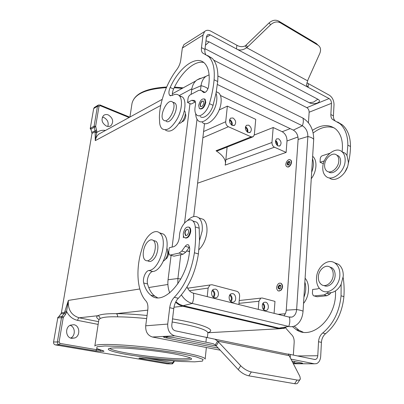 <?xml version="1.0" encoding="UTF-8"?>
<svg xmlns="http://www.w3.org/2000/svg" width="404" height="404" viewBox="0 0 404 404"><rect width="100%" height="100%" fill="white"/><g stroke="black" fill="none" stroke-linecap="round" stroke-linejoin="round"><path stroke-width="0.61" d="M337.643 121.983L342.501 124.987C347.788 129.734 350.445 136.89 350.48 146.465L347.854 145.182C347.834 135.582 345.188 128.411 339.916 123.664L342.501 124.987M280.305 22.77L278.593 21.038L280.28 22.755L318.069 45.218C320.64 47.056 321.21 49.803 319.781 53.464L307.974 79.78L306.444 85.199L308.136 87.325L329.093 98.556C330.634 99.591 331.426 101.182 331.467 103.323L330.861 114.524C330.765 116.711 331.325 118.362 332.537 119.468L339.916 123.664M323.528 163.16L322.665 163.428L320.044 162.246L320.251 158.696C320.448 157.232 321.135 156.242 322.311 155.722L329.77 153.313M185.431 43.672L183.946 44.612L182.34 48.056L180.739 60.216C180.224 63.549 178.937 66.635 176.861 69.483C166.554 82.992 159.439 102.682 159.398 117.675L159.666 122.988C159.954 125.578 160.742 127.477 162.024 128.689C166.605 131.507 171.715 128.169 177.361 118.665C182.032 109.797 182.815 98.935 179.149 95.556L182.633 97.142C186.33 100.525 185.572 111.358 180.906 120.185C175.26 129.644 170.129 132.956 165.519 130.128M308.454 122.766L309.136 112.231C309.116 110.156 308.343 108.626 306.818 107.646L213.792 60.176M306.838 82.79L329.28 95.162C332.351 97.243 333.926 100.409 334.012 104.676L333.421 115.852C333.33 117.897 333.83 119.483 334.916 120.604M312.479 130.361C321.326 124.472 329.109 124.058 335.82 129.129C341.042 133.891 343.173 141.203 342.203 151.066L342.072 151.763L345.203 153.278L346.991 155.464L347.854 145.182M324.331 160.903L320.044 162.246M347.44 166.958L344.834 172.291M348.016 164.781C349.576 158.504 350.399 152.399 350.48 146.465M312.651 156.282C317.544 160.136 316.903 171.463 311.262 178.725M312.504 158.711C313.898 162.661 313.62 167.16 311.666 172.215M313.191 132.977C320.468 127.341 327.437 125.634 334.108 127.856M206.393 37.325L210.302 34.901L208.868 34.486L207.792 34.714L207.257 35.087L206.449 36.88L204.939 49.424L201.48 47.637L203.02 35.057L204.621 31.512C206.282 30.027 208.328 29.901 210.747 31.128L236.865 45.233C239.698 46.874 242.466 47.091 245.172 45.894L246.692 47.712C242.814 50.288 239.41 50.697 236.481 48.929L236.865 45.233M210.302 34.901L308.136 87.325L308.363 83.86M278.619 21.053L316.292 43.48L318.069 45.218M280.28 22.755C277.129 21.22 273.922 21.872 270.66 24.705L247.637 46.899L246.117 45.086L269.014 22.972C272.261 20.149 275.452 19.503 278.593 21.038M246.117 45.086L245.172 45.894M247.637 46.899L246.692 47.712L307.585 80.805M336.704 155.091L338.603 156.02C340.022 157.272 340.693 159.146 340.612 161.645C340.522 168.645 332.558 175.27 328.583 171.826M338.82 160.812C338.724 167.933 330.563 174.594 326.654 170.922C325.185 169.65 324.498 167.731 324.604 165.175C324.73 158.156 332.815 151.424 336.82 155.181C338.234 156.434 338.906 158.312 338.82 160.812M322.791 167.342C322.988 156.383 335.663 145.809 342.016 151.758C344.223 153.712 345.269 156.641 345.152 160.534C345.026 171.745 332.169 182.143 326.053 176.412C323.71 174.397 322.624 171.377 322.791 167.342M346.991 155.464L348.359 162.034C348.248 173.165 335.477 183.492 329.321 177.856M345.203 153.278L342.072 151.763M206.298 91.506L205.197 92.37M195.693 113.65C195.773 116.756 196.551 119.034 198.026 120.488C203.05 126.26 215.655 113.11 216.716 100.465C217.024 97.571 216.797 95.157 216.029 93.223L217.7 81.532L214.095 79.77C214.918 68.943 213.155 61.231 208.812 56.626L212.327 58.423C216.706 63.034 218.493 70.735 217.7 81.532M200.172 116.438C203.328 119.912 210.797 113.625 213.065 105.338L216.029 93.223M202.333 122.372C207.409 128.144 220.029 115.095 221.054 102.495C221.473 98.116 220.751 94.955 218.892 93.026L216.312 91.723M204.939 49.424C204.692 51.601 204.959 53.247 205.742 54.368M207.515 55.474L212.327 58.423M172.437 95.379C172.144 93.551 172.533 91.435 173.594 89.037C181.063 72.462 194.647 59.994 203.808 62.539M179.457 95.879L182.633 97.142M205.025 48.712L309.368 102.747C314.171 105.444 323.089 101.833 317.862 99.227L209.131 41.859L205.974 40.839M179.149 95.556C177.346 93.935 175.068 93.9 172.311 95.45L169.771 95.435C168.513 93.799 168.65 91.147 170.175 87.466C178.967 67.594 196.354 54.434 204.641 63.297C208.929 67.938 210.201 75.886 208.459 87.133C207.237 91.173 205.57 92.915 203.47 92.359L201.015 90.339L198.793 90.319L190.153 94.869C189.057 95.597 188.35 96.798 188.042 98.465L187.537 102.475L191.087 104.075L195.385 101.894M205.086 92.425L201.015 90.339M187.537 102.475L191.799 100.283L194.597 100.45C195.592 101.52 195.829 103.343 195.319 105.904C194.476 110.065 194.89 113.039 196.551 114.837C199.682 118.306 207.136 111.974 209.418 103.656C211.847 95.349 213.408 87.39 214.095 79.77M201.48 47.637C201.207 50.086 201.561 51.853 202.55 52.924L208.812 56.626M200.025 108.903C202.636 109.358 204.555 107.181 205.787 102.374L205.116 99.313L204.454 98.94M198.687 105.444L199.359 108.53C201.97 109.327 203.949 107.201 205.298 102.151L204.631 99.091C202.01 98.298 200.025 100.414 198.687 105.444M200.091 104.742L200.475 106.505C201.965 106.959 203.096 105.747 203.868 102.863L203.485 101.111C201.99 100.657 200.859 101.869 200.091 104.742M203.369 101.015C201.909 101.126 200.899 102.404 200.333 104.853L200.833 106.712M206.363 347.506L205.156 359.121C205.989 356.681 181.507 351.293 150.884 347.672C120.261 344.016 94.667 343.476 94.829 346.056L98.849 319.827L99.95 318.675C100.035 317.1 99.323 316.115 97.819 315.721C100.854 314.256 106.979 313.57 116.195 313.666C117.246 314.135 117.705 315.191 117.574 316.842C125.907 316.893 135.603 317.478 146.662 318.589M175.654 302.131C177.77 304.242 180.128 305.606 182.729 306.227L279.305 328.755L284.552 328.341M238.865 304.535L239.617 296.253C239.658 293.708 238.734 292.062 236.845 291.309L211.923 284.724L187.643 288.209M274.084 313.337L274.983 301.384L262.236 298.016L260.737 298.142L258.913 301.258L258.247 309.378M287.093 166.761C289.552 168.463 293.198 161.827 290.739 160.1L290.537 159.959M278.573 290.981L281.093 290.213C282.972 287.638 283.058 285.406 281.356 283.517L280.679 283.229M254.283 135.032L273.19 127.518L282.194 131.719C285.391 133.638 286.991 136.729 286.997 140.991L286.138 152.409L197.596 183.194M207.217 296.627L208.121 288.082L210.009 284.931M215.458 289.118C218.796 289.779 219.549 296.354 216.433 297.672L214.564 297.869C211.226 297.248 210.439 290.668 213.534 289.325L215.458 289.118M232.825 293.642C236.077 294.279 236.794 300.849 233.734 302.076L232.017 302.243C228.76 301.642 228.018 295.061 231.053 293.814L232.825 293.642M71.624 338.34C65.68 337.618 64.761 327.412 70.422 325.149L73.861 324.71C79.835 325.528 80.618 335.795 74.851 337.956L71.624 338.34M212.706 289.951C215.186 292.183 215.509 294.698 213.686 297.495M212.186 290.638C214.474 292.481 214.746 294.592 213.009 296.96M100.338 350.016L96.607 349.697L95.829 350.94L103.904 351.359L103.853 351.031L96.793 348.556L96.96 346.763L104.964 345.976L120.129 346.41L140.294 348.051C155.227 349.697 169.049 351.601 181.755 353.773L196.071 356.853L203.121 359.419L202.429 361.136L194.718 361.838L181.457 361.514C170.478 360.822 158.631 359.732 145.92 358.252L139.441 358.035C138.481 358.075 138.83 358.247 140.486 358.55L171.796 363.883L167.786 363.868M167.306 363.868L55.393 344.89L59.252 344.713L95.829 350.94M98.965 319.498C96.399 318.014 96.016 316.756 97.819 315.721L79.169 317.807C71.311 315.307 67.71 309.509 68.377 300.409L66.579 311.408L64.908 311.257L64.226 313.459L62.059 316.261L58.757 316.66L58.439 317.185L57.893 317.251L53.56 342.001C53.434 343.541 54.045 344.506 55.393 344.89M70.665 338.077C75.775 335.79 75.341 326.775 70.074 325.326M231.022 301.783C232.684 299.132 232.391 296.708 230.144 294.516M230.401 301.238C231.941 299.011 231.699 296.996 229.669 295.188M264.994 310.504C261.903 309.939 261.226 303.394 264.14 302.313L265.65 302.187C268.736 302.788 269.387 309.318 266.458 310.388L264.994 310.504M107.797 126.452C108.903 122.594 107.59 119.609 103.853 117.498L102.374 117.135M108.287 114.923C112.918 118.013 113.852 121.543 111.1 125.518C109.782 126.558 108.232 126.75 106.454 126.109C101.818 123.084 100.843 119.559 103.52 115.539C104.873 114.443 106.459 114.241 108.287 114.923M263.812 309.868C265.165 307.479 264.923 305.247 263.09 303.172M263.287 309.307C264.463 307.343 264.267 305.515 262.691 303.818M219.14 109.984L227.366 106.121L255.732 119.367L254.348 134.588L253.283 136.714L251.142 136.85L228.386 126.735L202.869 137.744M227.119 147.056L225.427 163.746C225.836 159.519 222.705 155.192 216.039 150.768L217.65 150.793L252.409 137.057M286.138 152.409L274.422 147.202C272.776 146.248 271.953 144.683 271.958 142.491L273.19 127.518M274.422 147.202L225.149 165.105L225.427 163.746M278.573 138.794C281.28 141.036 281.75 143.38 279.987 145.829L278.008 145.925C275.301 143.703 274.816 141.355 276.563 138.89L278.573 138.794M277.457 145.607C277.816 143.511 277.195 141.774 275.594 140.4M276.927 145.137C277.179 143.526 276.695 142.183 275.483 141.107M227.366 106.121L225.715 121.735C225.669 124.023 226.558 125.689 228.386 126.735M232.219 125.412C229.331 123.175 228.77 120.751 230.538 118.15L232.982 117.973C235.865 120.235 236.411 122.654 234.628 125.24L232.219 125.412M248.713 125.154C251.535 127.412 252.056 129.81 250.273 132.345L248.021 132.492C245.193 130.255 244.662 127.861 246.425 125.306L248.713 125.154M96.778 348.551L96.607 349.697L60.024 343.42L59.1 341.956L63.226 317.594L65.65 314.201L66.407 312.444L61.423 312.721L91.996 133.466L95.288 131.628L95.137 132.497L96.687 132.573L95.278 140.637C95.768 137.89 96.96 135.704 98.859 134.078L102.086 132.305M229.639 119.508C231.77 120.892 232.598 122.846 232.123 125.366M229.487 120.235L229.502 120.24C231.25 121.357 231.916 122.932 231.497 124.977M90.274 128.356L93.667 108.585L97.485 106.227L94.092 126.164L90.274 128.356L90.249 128.932L90.794 128.624L91.996 133.466M247.758 132.361C248.197 129.982 247.445 128.098 245.501 126.71M247.167 131.946C247.531 130.043 246.93 128.533 245.359 127.422M217.392 84.507L302.379 125.775C305.99 128.012 307.818 131.593 307.863 136.517L296.637 309.54C296.248 313.504 294.693 316.024 291.976 317.089L289.38 317.16L193.471 293.193C190.577 292.365 188.441 290.264 187.057 286.901M167.796 251.076C168.902 253.247 168.554 255.666 166.746 258.343L165.453 259.302M185.29 113.968C186.971 115.509 184.285 121.872 182.032 121.7M99.95 318.675C102.444 317.18 108.317 316.569 117.574 316.842M95.687 126.8L94.183 127.3L95.288 131.628L96.834 131.699L95.642 126.23L94.092 126.164L94.183 127.3L90.905 129.174L90.249 128.932M94.637 107.323L93.667 108.585M58.757 316.66L60.913 313.883L64.226 313.459L65.65 314.201M61.423 312.721L60.913 313.883M286.209 327.169C283.946 328.371 281.558 328.694 279.043 328.129L182.613 305.555L179.351 304.252L175.826 301.793M278.129 284.007C276.26 286.587 276.179 288.82 277.886 290.698C278.831 291.254 279.8 291.062 280.8 290.133C282.679 287.557 282.77 285.32 281.068 283.431C280.113 282.871 279.134 283.063 278.129 284.007M279.613 284.961C277.583 286.603 277.482 288.001 279.305 289.158L280.048 288.815L280.977 286.694C280.916 285.532 280.462 284.951 279.613 284.961M280.972 286.714L280.482 285.714L279.957 285.593C278.664 286.36 278.417 287.37 279.209 288.623L279.73 288.739L280.588 288.148M280.361 285.648L280.149 285.648C278.856 286.416 278.609 287.426 279.401 288.673L279.523 288.739M167.024 248.46C168.478 252.03 167.827 255.803 165.074 259.772L163.418 261.13M153.636 240.552L155.888 241.213C159.328 243.617 158.146 254.278 153.858 259.025C151.616 261.504 149.596 262.115 147.803 260.853M147.177 242.395C149.44 239.799 151.495 239.158 153.343 240.466C156.767 242.865 155.57 253.55 151.283 258.318C149.046 260.807 147.031 261.423 145.243 260.161C141.789 257.727 142.971 247.203 147.177 242.395M290.269 159.843C287.769 158.196 284.189 164.817 286.648 166.524L286.82 166.645C289.284 168.352 292.93 161.711 290.471 159.979L290.269 159.843M288.678 161.378C287.103 162.519 286.749 163.746 287.623 165.059L288.608 165.034L289.991 162.666C289.946 161.63 289.506 161.201 288.678 161.378M289.986 162.802L289.668 162.095L289.001 162.004C287.865 162.787 287.577 163.691 288.138 164.711L289.183 164.595M289.612 162.054L289.183 162.08C288.047 162.868 287.759 163.766 288.32 164.792L288.375 164.827M191.132 94.354L191.703 89.774C192.304 85.401 194.041 82.138 196.92 79.987L199.642 78.568L201.636 78.088M220.427 95.48L293.339 130.123C296.511 132.052 298.107 135.158 298.127 139.441L286.259 310.161C286.052 312.59 285.234 314.458 283.805 315.766M193.718 216.584L204.52 123.538M177.831 283.941L177.901 278.518L180.76 254.717M184.572 222.942L197.021 119.215M200.52 90.062L201.046 85.698C201.601 81.517 203.237 78.401 205.954 76.356L209.1 74.831M217.913 75.987L302.904 118.074C310.009 122.543 313.61 129.618 313.706 139.294L303.056 311.216C302.48 318.064 299.97 322.836 295.531 325.543C293.39 326.695 291.132 326.993 288.749 326.447L192.319 303.434C187.916 302.303 184.274 299.46 181.401 294.905M169.746 292.93C168.089 288.658 167.529 284.264 168.059 279.75L171.094 255.373M172.124 247.071L189.986 103.581M184.365 110.736L184.37 110.736C187.34 113.019 182.76 123.877 179.103 123.255M174.139 102.626L175.013 103.161C179.775 106.984 170.937 124.972 166.165 121.291M172.17 101.752L172.67 102.126C177.412 105.939 168.569 123.978 163.822 120.301L163.448 120.013C158.762 116.302 167.211 98.5 172.17 101.752M174.286 297.304C184.759 286.173 191.471 271.326 194.405 252.763L198.399 253.934C195.506 272.427 188.814 287.209 178.321 298.273C175.886 300.844 174.371 304.298 173.765 308.631L171.806 324.932C171.69 328.033 172.841 329.987 175.265 330.795L214.852 339.183L217.63 341.092L215.297 344.905L213.13 343.678L174.669 335.825C169.796 334.219 167.478 330.3 167.716 324.074L169.715 307.707C170.331 303.354 171.852 299.889 174.286 297.304L178.321 298.273M194.405 252.763C195.627 243.612 195.915 235.007 195.263 226.947C195.011 224.18 194.183 222.17 192.789 220.927C188.097 216.382 179.346 226.811 179.421 236.557C178.876 241.885 176.962 245.268 173.68 246.708L169.271 247.743L168.69 252.369L169.296 254.863L170.14 255.06L179.118 253.086L181.77 251.056L185.239 246.288L189.178 247.465L186.441 251.207L189.491 251.101M170.044 255.076L174.043 256.166L183.052 254.222L185.709 252.207L186.441 251.207M148.894 270.508L152.737 271.513C149.46 271.791 146.238 279.548 147.561 283.946C149.026 289.436 151.419 293.486 154.742 296.102L150.818 295.167C147.516 292.557 145.147 288.496 143.708 282.992C142.4 278.583 145.632 270.791 148.894 270.508C159.848 269.867 168.579 238.921 159.57 232.911C154.601 228.502 146.066 235.699 142.567 246.738L140.542 253.646C135.734 272.463 137.658 292.218 146.016 301.031C147.652 302.96 148.238 306.005 147.773 310.156L145.713 325.801C145.435 331.75 147.677 335.487 152.429 337.017L220.271 350.207M293.344 355.086L294.163 342.506C294.304 338.916 293.36 336.224 291.329 334.431L285.517 327.876M189.633 246.915L189.178 247.465M150.818 295.167C163.59 307.186 188.552 278.79 189.713 248.44L188.708 245.066C187.628 244.319 186.471 244.723 185.239 246.288M195.263 226.947L199.192 228.209C198.93 225.447 198.096 223.447 196.687 222.2L193.582 221.185M183.441 235.835L183.31 237.744M199.192 228.209L199.505 240.617L198.399 253.934M152.737 271.513C163.741 270.902 172.422 240.072 163.357 234.057L159.398 232.77M154.742 296.102L157.434 297.677M297.546 355.949L317.776 355.742L318.539 341.723L321.427 342.385L320.69 356.358C320.367 360.115 318.983 362.539 316.544 363.635L314.363 363.802L290.92 359.111M317.776 355.742C317.615 357.616 316.928 358.823 315.716 359.373L314.605 359.454L290.41 354.48L290.198 357.707M289.219 355.692L299.899 376.467L300.369 378.997C299.995 379.982 298.899 380.326 297.081 380.033L251.344 371.953C247.531 371.094 243.986 369.019 240.703 365.726L217.63 341.092L289.219 355.692L288.31 353.985L290.41 354.48M240.703 365.726L238.239 369.62L215.297 344.905M297.081 380.033L294.632 383.699L248.854 375.841C245.041 374.998 241.501 372.922 238.239 369.62M294.632 383.699C296.455 383.982 297.556 383.628 297.935 382.633L299.945 379.634M183.34 233.305C183.138 235.305 183.492 236.729 184.401 237.582C187.052 238.527 188.976 236.517 190.168 231.548C190.36 229.563 190.011 228.149 189.117 227.306C186.456 226.356 184.527 228.356 183.34 233.305M185.31 237.996C187.89 238.36 189.683 236.264 190.693 231.709C190.885 229.73 190.537 228.316 189.643 227.472L188.734 227.053M184.785 232.931L185.391 235.37C186.911 235.911 188.006 234.764 188.688 231.926L188.087 229.497C186.567 228.957 185.466 230.098 184.785 232.931M187.85 229.346C186.456 229.457 185.522 230.679 185.047 233.012L185.891 235.603M334.456 262.746L338.491 264.302C341.779 266.827 343.375 270.761 343.279 276.104L341.148 284.264L341.052 295.799L343.895 296.632C342.304 312.444 336.194 324.801 325.568 333.699C323.099 335.774 321.72 338.668 321.427 342.385M188.703 251.384L189.41 251.879M198.899 249.707C203.237 245.42 205.894 239.698 206.868 232.537C207.409 226.407 206.277 222.033 203.475 219.423L199.192 217.998M199.505 240.617L202.172 231.037C202.732 224.877 201.616 220.493 198.839 217.877C195.425 215.362 191.637 216.266 187.481 220.594M316.509 278.114C316.781 266.953 328.038 257.646 335.113 263.176C338.395 265.706 339.981 269.655 339.87 275.018C339.688 286.38 328.3 295.566 321.453 290.294C317.968 287.693 316.322 283.633 316.509 278.114M341.148 284.264C339.683 287.153 337.769 289.375 335.416 290.93C332.8 292.582 330.204 293.112 327.629 292.521L326.907 293.339L329.73 294.163L331.073 292.647M329.634 266.943L332.073 267.897C334.179 269.519 335.194 272.044 335.118 275.478C334.982 282.315 328.396 288.138 323.947 285.507M333.214 274.871C333.078 282.098 325.841 287.981 321.468 284.593C319.281 282.946 318.246 280.366 318.357 276.866C318.529 269.721 325.71 263.792 330.174 267.281C332.28 268.902 333.295 271.432 333.214 274.871M318.539 341.723C318.832 337.996 320.215 335.088 322.69 333.002C333.315 324.069 339.441 311.666 341.052 295.799M292.415 326.609L296.213 329.624C311.772 340.87 336.865 317.923 335.492 291.678L335.416 290.93M303.924 297.228C305.99 291.935 306.303 286.88 304.863 282.063M280.184 314.166L280.336 314.898M326.907 293.339L324.129 294.91L314.277 295.94L313.312 295.703L312.408 293.471L312.64 289.461L317.488 288.905L319.296 288.274M343.158 277.563C344.117 283.679 344.359 290.032 343.895 296.632M303.54 303.419C309.474 296.47 310.196 283.734 305.101 278.235M294.188 326.154L299.061 330.3L303.04 332.133M324.129 294.91L326.957 295.723L329.73 294.163M326.957 295.723L317.095 296.738L314.171 295.95M218.352 348.137L166.18 337.89C163.191 337.244 162.741 336.845 164.837 336.689L173.402 337.527L216.428 346.056M291.91 361.019L301.798 363.004C305.227 363.853 297.263 363.676 293.122 362.817L292.809 362.757M333.421 115.852L330.861 114.524M270.66 24.705L269.014 22.972M306.818 107.646L329.093 98.556M309.136 112.231L331.467 103.323M209.131 41.859L205.444 45.238M309.368 102.747L313.519 102.121L317.862 99.227M195.359 101.904L191.799 100.283M213.065 105.338L209.418 103.656M173.594 89.037L170.175 87.466M204.005 92.612L203.47 92.359M182.34 48.056L203.02 35.057M182.729 306.227L173.988 307.202M147.778 310.136L116.195 313.666C125.023 313.691 135.315 314.297 147.071 315.489M167.897 284.472L148.733 287.542M139.774 288.976L68.377 300.409L64.908 311.257M109.661 348.334C111.206 349.768 117.584 351.47 128.785 353.434C146.066 356.464 170.604 358.924 182.724 358.808C187.027 358.772 189.582 358.469 190.39 357.883M99.934 349.884L100.788 351.435M278.073 314.332L285.325 313.751M286.997 140.991L297.98 136.971M208.121 288.082L189.415 290.718M66.407 312.444L66.579 311.408C69.059 316.302 72.74 319.291 77.629 320.377L98.147 324.407M207.843 332.588C217.377 330.194 202.651 323.781 172.533 318.872M279.305 328.755L207.873 332.755M258.913 301.258L238.971 303.364M282.194 131.719L290.213 128.639M271.958 142.491L225.806 159.701M251.142 136.85L216.039 150.768M98.566 321.67L79.169 317.807C78.452 318.034 77.937 318.887 77.629 320.377M172.579 362.741L171.796 363.883L172.483 363.837L174.089 361.888L173.619 361.757L172.579 362.741L147.647 358.464M225.715 121.735L203.591 131.532M95.137 132.497L95.278 140.637L160.731 105.479M140.486 358.55L141.077 358.02M191.855 88.769L179.184 95.571M96.697 129.992L91.905 132.335M105.5 130.436C102.177 129.952 99.243 130.664 96.687 132.573L96.834 131.699M95.642 126.23L99.015 106.292L100.172 105.676L129.068 117.513M129.921 117.044L132.007 103.454C134.194 94.228 145.652 88.956 166.382 87.648M174.22 87.713L182.209 88.38M99.965 104.949L100.172 105.676M98.536 104.934L97.485 106.227L99.015 106.292M173.705 361.024L173.619 361.757M63.479 317.004L62.059 316.261L61.544 317.438L57.403 341.789C57.282 343.349 57.898 344.324 59.252 344.713L60.024 343.42M57.701 317.892L63.226 317.594M59.1 341.956L53.56 342.001M183.562 360.227C196.783 359.883 193.688 357.772 174.286 353.899C155.429 350.404 125.174 347.445 113.938 347.945C102.086 348.344 109.888 351.586 127.982 354.672C145.95 357.767 170.831 360.272 183.562 360.227M139.441 358.035L139.733 358.03M142.718 358.005L142.981 358.005M172.16 321.983C195.45 326.094 207.353 329.75 207.873 332.946L207.409 337.396M103.535 350.95L103.853 351.031M103.202 350.859L103.904 351.359M191.703 89.774L201.046 85.698C204.015 86.355 206.333 87.38 207.994 88.769M168.059 279.75L177.901 278.518L180.835 279.053M183.169 305.697L192.319 303.434C193.597 299.894 193.981 296.475 193.471 293.193M303.056 311.216C301.884 310.58 299.743 310.025 296.637 309.54L286.259 310.161M279.043 328.129L288.749 326.447C289.915 323.276 290.123 320.18 289.38 317.16M302.904 118.074C303.616 120.291 303.439 122.856 302.379 125.775L293.339 130.123M313.706 139.294C312.666 138.057 310.716 137.128 307.863 136.517L298.127 139.441M217.918 76.3L217.69 81.648M179.118 253.086L183.052 254.222M181.77 251.056L185.709 252.207M169.715 307.707L173.765 308.631M205.934 342.087L206.439 337.209M170.14 255.06L174.043 256.166M143.708 282.992L147.561 283.946M216.201 345.809L218.539 341.996M251.344 371.953L248.854 375.841M145.713 325.801L167.716 324.074M322.69 333.002L325.568 333.699M314.277 295.94L317.095 296.738M293.319 363.746L314.363 363.802M152.429 337.017L174.669 335.825M295.284 361.691L293.122 362.817M166.18 337.89L167.695 336.779M334.31 120.377L332.537 119.468M218.892 93.026L216.302 91.789M169.771 95.435L170.761 95.879M204.621 31.512L183.946 44.612M336.82 155.181L338.603 156.02M205.116 99.313L204.631 99.091M216.433 297.672L214.645 297.889M233.734 302.076L232.073 302.258M260.737 298.142L239.229 300.526M109.737 126.275L111.1 125.518M266.458 310.388L265.024 310.514M279.987 145.829L279.154 146.127M250.273 132.345L249.379 132.709M94.188 107.6L98.005 105.242L100.076 104.995L129.719 117.155M102.131 132.28L162.216 99.344M132.007 103.454C134.416 93.723 145.97 88.249 166.66 87.017M174.528 87.087L183.184 87.845M172.341 93.789L195.768 80.946M174.185 361.06L174.089 361.888M280.285 288.481L280.048 288.815M153.343 240.466L155.888 241.213M205.954 76.356L196.92 79.987M288.577 316.958L291.976 317.089M172.67 102.126L175.013 103.161M234.628 125.24L233.699 125.634M288.951 164.741L288.608 165.034M281.356 283.517L281.068 283.431M71.008 338.193L74.851 337.956M290.739 160.1L290.471 159.979M196.687 222.2L192.789 220.927M163.357 234.057L159.57 232.911M288.244 354.257L288.31 353.985M185.653 235.451L185.391 235.37M335.113 263.176L338.491 264.302M315.716 359.373L314.221 359.378M288.476 354.303L214.852 339.183M299.061 330.3L296.213 329.624M203.475 219.423L198.839 217.877M330.174 267.281L332.073 267.897M189.643 227.472L189.117 227.306"/></g></svg>
